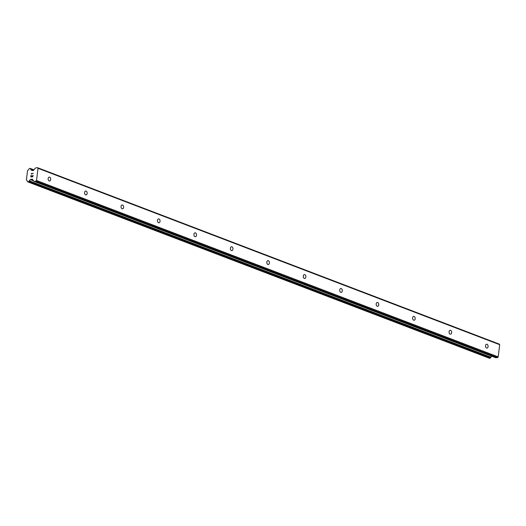 <?xml version="1.0" encoding="UTF-8"?>
<svg xmlns="http://www.w3.org/2000/svg" width="526" height="526" viewBox="0 0 526 526"><rect width="100%" height="100%" fill="white"/><g stroke="black" fill="none" stroke-linecap="round" stroke-linejoin="round"><path stroke-width="0.79" d="M486.57 348.041A1.953 1.289 -95 0 1 485.505 345.963A1.953 1.289 -95 0 1 486.629 344.214A1.953 1.289 -95 0 1 487.03 344.267A1.953 1.289 -95 0 1 488.095 346.345A1.953 1.289 -95 0 1 486.971 348.1A1.953 1.289 -95 0 1 486.57 348.041M450.125 334.115A1.953 1.289 -95 0 1 449.059 332.037A1.953 1.289 -95 0 1 450.184 330.289A1.953 1.289 -95 0 1 450.585 330.348A1.953 1.289 -95 0 1 451.65 332.419A1.953 1.289 -95 0 1 450.526 334.174A1.953 1.289 -95 0 1 450.125 334.115M413.673 320.189A1.953 1.289 -95 0 1 412.608 318.118A1.953 1.289 -95 0 1 413.732 316.363A1.953 1.289 -95 0 1 414.133 316.422A1.953 1.289 -95 0 1 415.198 318.493A1.953 1.289 -95 0 1 414.074 320.249A1.953 1.289 -95 0 1 413.673 320.189M377.227 306.264A1.953 1.289 -95 0 1 376.162 304.192A1.953 1.289 -95 0 1 377.287 302.437A1.953 1.289 -95 0 1 377.688 302.496A1.953 1.289 -95 0 1 378.753 304.567A1.953 1.289 -95 0 1 377.629 306.323A1.953 1.289 -95 0 1 377.227 306.264M340.776 292.338A1.953 1.289 -95 0 1 339.711 290.267A1.953 1.289 -95 0 1 340.835 288.511A1.953 1.289 -95 0 1 341.236 288.57A1.953 1.289 -95 0 1 342.301 290.648A1.953 1.289 -95 0 1 341.177 292.397A1.953 1.289 -95 0 1 340.776 292.338M304.33 278.412A1.953 1.289 -95 0 1 303.265 276.341A1.953 1.289 -95 0 1 304.39 274.585A1.953 1.289 -95 0 1 304.791 274.644A1.953 1.289 -95 0 1 305.856 276.722A1.953 1.289 -95 0 1 304.732 278.471A1.953 1.289 -95 0 1 304.33 278.412M267.879 264.493A1.953 1.289 -95 0 1 266.813 262.415A1.953 1.289 -95 0 1 267.938 260.659A1.953 1.289 -95 0 1 268.339 260.718A1.953 1.289 -95 0 1 269.404 262.796A1.953 1.289 -95 0 1 268.28 264.552A1.953 1.289 -95 0 1 267.879 264.493M231.433 250.567A1.953 1.289 -95 0 1 230.368 248.489A1.953 1.289 -95 0 1 231.493 246.733A1.953 1.289 -95 0 1 231.894 246.793A1.953 1.289 -95 0 1 232.959 248.87A1.953 1.289 -95 0 1 231.834 250.626A1.953 1.289 -95 0 1 231.433 250.567M194.982 236.641A1.953 1.289 -95 0 1 193.916 234.563A1.953 1.289 -95 0 1 195.047 232.814A1.953 1.289 -95 0 1 195.442 232.873A1.953 1.289 -95 0 1 196.507 234.944A1.953 1.289 -95 0 1 195.383 236.7A1.953 1.289 -95 0 1 194.982 236.641M158.536 222.715A1.953 1.289 -95 0 1 157.471 220.637A1.953 1.289 -95 0 1 158.596 218.888A1.953 1.289 -95 0 1 158.997 218.947A1.953 1.289 -95 0 1 160.062 221.019A1.953 1.289 -95 0 1 158.937 222.774A1.953 1.289 -95 0 1 158.536 222.715M122.085 208.789A1.953 1.289 -95 0 1 121.019 206.718A1.953 1.289 -95 0 1 122.15 204.962A1.953 1.289 -95 0 1 122.551 205.022A1.953 1.289 -95 0 1 123.61 207.093A1.953 1.289 -95 0 1 122.486 208.848A1.953 1.289 -95 0 1 122.085 208.789M85.639 194.863A1.953 1.289 -95 0 1 84.574 192.792A1.953 1.289 -95 0 1 85.699 191.037A1.953 1.289 -95 0 1 86.1 191.096A1.953 1.289 -95 0 1 87.165 193.167A1.953 1.289 -95 0 1 86.04 194.922A1.953 1.289 -95 0 1 85.639 194.863M49.188 180.937A1.953 1.289 -95 0 1 48.122 178.866A1.953 1.289 -95 0 1 49.253 177.111A1.953 1.289 -95 0 1 49.654 177.17A1.953 1.289 -95 0 1 50.713 179.248A1.953 1.289 -95 0 1 49.589 180.997A1.953 1.289 -95 0 1 49.188 180.937M495.466 357.568A0.927 0.664 -69.1 0 0 495.873 357.726L497.635 357.568L498.201 356.898L499.7 344.694L499.292 344.109L37.609 167.722L38.023 168.307L36.524 180.517L35.959 181.187L34.19 181.345A0.927 0.664 110.9 0 1 33.736 181.122L32.283 179.103L30.39 179.695A1.486 1.059 -69.1 0 0 29.325 180.859L28.404 181.845L27.793 181.878L27.181 181.049A1.486 1.059 -69.1 0 0 26.589 180.089A1.486 1.059 -69.1 0 0 26.399 180.043L27.562 170.575A1.486 1.059 -69.1 0 0 28.608 169.418L29.528 168.432L30.146 168.392L30.758 169.227A1.486 1.059 -69.1 0 0 31.343 170.187A1.486 1.059 -69.1 0 0 31.553 170.233L33.243 170.529L35.321 168.182A0.927 0.664 110.9 0 1 35.847 167.879L37.609 167.722M491.764 356.207A1.486 1.059 -69.1 0 0 491.008 357.239L29.325 180.859M489.397 358.213L490.081 358.232L491.008 357.239M30.962 176.743L31.777 176.677L30.962 176.749L31.126 175.388M31.777 176.677L31.869 175.934L31.784 176.677M32.007 175.921L31.915 176.664L32.73 176.591L31.915 176.664M32.73 176.591L32.895 175.237L32.73 176.591M30.995 175.401L30.804 176.933L30.995 175.401M33.033 175.224L32.842 176.756L30.804 176.933M33.263 173.343L31.225 173.527L31.468 173.909L31.225 173.521L33.263 173.343L31.468 173.679L31.534 174.159M497.635 357.568L35.959 181.187M498.201 356.898L36.524 180.517M33.27 180.464L30.745 179.498M33.592 180.918L30.39 179.695M26.76 180.181L26.399 180.043M32.454 170.595L31.862 170.371M499.7 344.694L38.023 168.307M495.873 357.726L34.19 181.345M32.849 179.853L31.113 179.188M33.039 180.122L30.902 179.307M490.765 357.529L29.088 181.141M490.666 357.562L28.983 181.181M490.436 357.812L28.759 181.424M490.377 357.969L28.693 181.588M490.081 358.232L28.404 181.845M489.561 358.278L27.878 181.891M33.914 169.859L30.219 168.445M33.835 169.951L30.291 168.596M33.743 170.062L30.311 168.754M33.546 170.299L30.758 169.227M495.65 357.693L33.973 181.312M489.469 358.265L27.793 181.878M33.934 169.839L30.146 168.392M32.678 170.582L31.731 170.22"/></g></svg>
